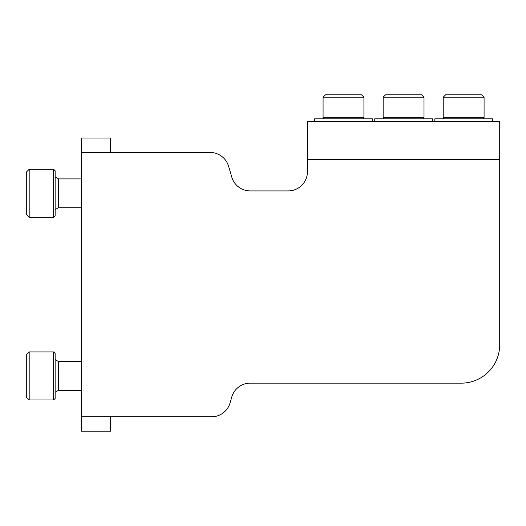 <?xml version="1.0" encoding="UTF-8"?>
<svg xmlns="http://www.w3.org/2000/svg" width="526" height="526" viewBox="0 0 526 526"><rect width="100%" height="100%" fill="white"/><g stroke="black" fill="none" stroke-linecap="round" stroke-linejoin="round"><path stroke-width="0.79" d="M307.454 171.686A19.225 19.225 0 0 1 288.235 190.912A19.225 19.225 0 0 0 307.454 171.686L307.454 121.223L499.7 121.223L499.7 344.701A38.451 38.451 0 0 1 461.249 383.152L250.212 383.152A19.225 19.225 0 0 0 231.703 397.196A408.518 408.518 0 0 1 230.02 403.028A19.225 19.225 0 0 1 211.583 416.796L110.407 416.796L110.407 431.215L81.569 431.215L81.569 416.796L211.583 416.796A19.225 19.225 0 0 0 230.02 403.028M81.569 152.461L81.569 138.042L110.407 138.042L110.407 152.461L210.13 152.461L81.569 152.461L81.569 416.796M288.235 190.912L250.212 190.912A19.225 19.225 0 0 1 231.703 176.868A19.225 19.225 0 0 0 250.212 190.912M231.703 176.868A408.518 408.518 0 0 0 228.488 165.986A19.225 19.225 0 0 0 210.13 152.461M461.249 383.152L250.212 383.152A19.225 19.225 0 0 0 231.703 397.196M434.818 121.223L434.818 118.817L492.494 118.817L492.494 121.223M374.742 121.223L374.742 118.817L432.411 118.817L432.411 121.223M314.666 121.223L314.666 118.817L372.336 118.817L372.336 121.223M443.227 97.192L484.078 97.192L481.678 94.785L445.634 94.785L443.227 97.192L443.227 117.686L444.358 118.817L443.227 117.686L484.078 117.686L482.953 118.817M421.602 94.785L424.002 97.192L421.602 94.785L385.558 94.785L383.152 97.192L383.152 117.686L384.282 118.817L383.152 117.686L424.002 117.686L422.878 118.817L424.002 117.686L424.002 97.192L383.152 97.192M361.526 94.785L363.926 97.192L361.526 94.785L325.482 94.785L323.076 97.192L323.076 117.686L324.207 118.817M362.795 118.817L363.926 117.686L323.076 117.686M363.926 117.686L363.926 97.192L323.076 97.192M29.186 399.97L29.186 351.914L26.3 354.794L26.3 397.091L29.186 399.97L53.645 399.97L55.138 398.484L55.138 353.4L53.645 351.914L53.645 399.97M55.138 359.6L58.406 361.526L58.406 390.364L55.138 392.284M29.186 217.343L29.186 169.28L26.3 172.166L26.3 214.457L29.186 217.343L53.645 217.343L55.138 215.851L55.138 170.772L53.645 169.28L53.645 217.343M55.138 176.973L58.406 178.893L58.406 207.731L55.138 209.65M307.454 159.667L499.7 159.667M484.078 97.192L484.078 117.686M58.406 390.364L81.569 390.364M58.406 361.526L81.569 361.526M29.186 351.914L53.645 351.914M58.406 207.731L81.569 207.731M58.406 178.893L81.569 178.893M29.186 169.28L53.645 169.28"/></g></svg>
